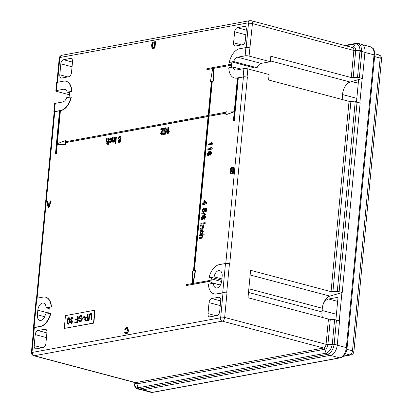 <?xml version="1.0" encoding="UTF-8"?>
<svg xmlns="http://www.w3.org/2000/svg" width="413" height="413" viewBox="0 0 413 413"><rect width="100%" height="100%" fill="white"/><g stroke="black" fill="none" stroke-linecap="round" stroke-linejoin="round"><path stroke-width="0.62" d="M335.898 319.822L338.03 297.288L328.665 299.012A10.356 6.149 -75.2 0 0 323.472 303.379M358.608 79.564L356.538 101.5L354.55 101.866M330.24 355.356L142.981 389.836L152.387 392.329L339.646 357.849L330.24 355.356M339.264 320.689L341.918 292.621M359.847 102.945L362.155 78.537M358.407 81.722A15.064 8.941 104.8 0 1 354.184 82.213A15.064 8.941 104.8 0 1 352.397 81.371M68.976 97.246A11.296 6.706 -75.2 0 0 69.425 94.598A11.296 6.706 -75.2 0 0 69.461 91.892L71.857 91.449A15.064 8.941 104.8 0 0 66.261 81.33A15.064 8.941 104.8 0 0 66.111 81.294M71.676 323.596L70.664 322.186L71.346 320.813L70.726 319.373L72.265 317.117L71.976 317.039L73.075 318.609L72.543 318.79L71.883 317.783L70.959 319.208L71.614 320.256L71.96 320.106L71.836 320.855L70.902 321.985L71.439 322.785L72.218 321.67L72.74 321.655L71.382 323.518L70.375 322.109L71.051 320.736L70.432 319.295L71.976 317.039L72.358 317.045M72.254 317.85L71.883 317.783M71.537 320.266L72.254 320.183M71.397 322.79L71.733 322.863L72.512 321.748L72.218 321.67M71.382 323.518L71.026 323.513M71.346 320.813L70.995 320.72M79.363 317.065L79.25 318.278L80.354 318.077L80.282 318.815L78.604 319.125L78.826 316.756L80.612 315.449L81.268 315.465L82.393 318.315C82.141 320.4 81.356 321.634 80.039 322.006L79.435 321.995L78.542 320.426L79.095 320.121L80.117 321.268L81.542 319.76L81.815 318.454C81.96 316.895 81.557 316.136 80.592 316.177L79.363 317.065M79.879 321.283L80.411 321.345L81.831 319.838L81.542 319.76M81.17 316.239L80.592 316.177M85.445 320.87L84.675 319.264C84.892 317.896 85.439 317.163 86.327 317.06L87.329 316.874L87.577 314.247L88.155 314.138L87.551 320.545L85.29 320.844M64.268 328.428L93.529 323.038L94.737 310.23L65.481 315.62L64.268 328.428L93.823 323.116L95.031 310.308L94.737 310.23M90.643 314.407L89.414 316.621L89.074 320.261L88.496 320.369L88.841 316.683C88.955 314.933 89.564 313.901 90.674 313.596L91.273 313.596L91.996 316.105L91.645 319.791L91.067 319.894L91.412 316.255C91.614 315.026 91.356 314.412 90.643 314.407L91.108 314.469M82.92 317.685L82.987 316.947L84.51 316.668L84.443 317.406L82.92 317.685M77.221 318.975L77.494 316.1L78.072 315.997L77.468 322.398L74.738 322.904L74.805 322.166L76.957 321.768L77.154 319.714L75.316 320.054L75.383 319.316L77.515 319.053L77.789 316.177L77.494 316.1M68.465 324.19C67.5 323.988 67.164 322.987 67.458 321.185C67.5 319.43 68.037 318.268 69.079 317.705L69.642 318.072L69.792 320.622C69.751 322.383 69.208 323.544 68.171 324.112C67.205 323.911 66.87 322.909 67.164 321.108C67.205 319.352 67.747 318.191 68.785 317.623L69.157 317.633M68.171 324.112L67.82 324.107M233.551 167.177L232.942 173.579L230.836 173.863L230.211 172.453L230.96 170.961L230.33 169.573C230.573 168.241 231.135 167.533 232.013 167.461L233.841 167.255L233.237 173.656L230.991 173.894M50.949 200.801L51.238 200.878L49.008 207.579L48.063 207.62L47.041 201.518L47.655 201.405L47.934 203.289L49.684 202.969L50.334 200.909L50.949 200.801L48.713 207.502L48.063 207.62M47.655 201.405L47.949 201.482L48.207 203.237M209.308 151.628L209.933 152.123M211.079 151.535L210.661 151.468L211.523 153.073L210.227 155.092M210.955 151.545L211.817 153.151L210.367 155.159M209.887 154.359L208.72 155.753L208.224 155.686M212.256 148.53L212.205 149.057L208.106 149.811L207.816 149.733L207.894 148.912L211.084 148.324L210.62 146.961L211.105 146.868L212.256 148.53L211.962 148.453L211.91 148.979L212.205 149.057M212.721 143.605L212.669 144.132L208.575 144.886L208.281 144.808L208.358 143.987L211.549 143.399L211.084 142.031L211.57 141.943L212.721 143.605L212.427 143.523L212.669 144.132M106.921 143.368L106.626 143.29L106.982 143.296C106.28 143.352 105.996 142.81 106.141 141.669L106.42 138.722L106.946 138.623L106.668 141.53L107.168 142.537L108.072 140.885L108.309 138.37L109.125 138.355L108.521 144.756L107.705 144.777L107.927 142.439L106.982 143.296L107.272 143.373L106.786 143.311M107.87 143.017L107.272 143.373M106.946 138.623L107.235 138.701L106.962 141.607L107.463 142.614M110.798 138.696L109.91 139.904L109.099 139.842L110.493 137.89L111.035 137.952M110.782 137.968C111.67 137.947 112.042 138.67 111.902 140.126C111.773 141.592 111.252 142.485 110.328 142.81L109.791 142.753M110.493 137.89C111.376 137.87 111.753 138.592 111.608 140.048C111.479 141.514 110.958 142.408 110.034 142.733L108.996 141.473L109.822 141.37L110.395 142.072M112.909 142.273L112.088 141.246L112.403 137.617L112.93 137.519L112.666 140.317L113.152 141.432L114.06 139.78L114.298 137.271L115.113 137.25L114.669 141.933L113.854 141.948L113.916 141.298L112.935 142.201L113.229 142.279L112.77 142.217M113.859 141.907L113.229 142.279M112.93 137.519L113.224 137.601L112.961 140.394L113.441 141.509M116.373 137.018L115.934 141.7L115.408 141.793L115.113 141.716L115.557 137.039L116.373 137.018M115.847 142.604L115.769 143.425L114.953 143.44L115.031 142.619L115.847 142.604M119.884 136.29C120.895 136.393 121.277 137.328 121.03 139.109L120.328 141.871L119.212 142.79L118.701 142.728M118.423 141.107L118.552 141.731L119.486 141.695L120.178 139.47L119.104 140.497C118.34 140.492 118.004 139.878 118.087 138.644L119.589 136.213C120.606 136.311 120.988 137.25 120.735 139.031L120.033 141.793L118.918 142.712L117.891 141.287L118.717 141.184L119.316 142.046M120.09 140.141L118.934 140.513M120.126 136.275L119.589 136.213M72.053 66.787L60.835 63.814L59.797 74.794A3.763 2.235 104.8 0 0 61.17 78A3.763 2.235 104.8 0 0 61.79 78.021L68.811 76.73A3.763 2.235 104.8 0 0 71.501 72.636L72.538 61.661A3.763 2.235 104.8 0 0 71.16 58.45A3.763 2.235 104.8 0 0 70.54 58.429L63.519 59.725L72.492 62.105M60.835 63.814A3.763 2.235 104.8 0 1 63.519 59.725M245.854 34.785L234.63 31.811L233.593 42.792A3.763 2.235 104.8 0 0 234.971 46.003A3.763 2.235 104.8 0 0 235.591 46.019L242.612 44.728A3.763 2.235 104.8 0 0 245.296 40.639L246.334 29.659A3.763 2.235 104.8 0 0 244.961 26.447A3.763 2.235 104.8 0 0 244.341 26.432L237.32 27.723L246.293 30.103M234.63 31.811A3.763 2.235 104.8 0 1 237.32 27.723M71.046 96.864A15.064 8.941 104.8 0 1 60.721 110.452L54.464 111.603A2.824 0.614 -174.6 0 0 53.85 111.918L54.624 103.684A2.824 0.614 5.4 0 1 55.239 103.369L62.673 102.001A6.593 3.913 104.8 0 0 66.72 97.659L71.341 96.941A15.064 8.941 104.8 0 1 61.016 110.529L54.753 111.68L37.124 298.186M48.677 313.586A11.296 6.706 -75.2 0 0 48.842 312.342L49.188 308.681A11.296 6.706 -75.2 0 0 49.261 307.318L51.429 306.921A15.064 8.941 -75.2 0 0 45.848 297.241A15.064 8.941 -75.2 0 0 45.704 297.205M50.531 313.245A15.064 8.941 -75.2 0 1 40.314 326.363L40.608 326.44A15.064 8.941 -75.2 0 0 50.825 313.322L45.451 314.179A6.593 3.913 -75.2 0 1 39.793 320.385A6.593 3.913 -75.2 0 1 37.387 314.768L37.815 310.194L48.755 313.09M40.608 326.44L34.346 327.597L32.044 351.933A0.563 0.336 -75.2 0 0 32.343 352.413L220.305 317.809A0.563 0.336 -75.2 0 0 220.707 317.194L223.01 292.858L216.748 294.01A15.064 8.941 104.8 0 1 214.27 293.932A15.064 8.941 104.8 0 1 214.125 293.891M210.862 283.726A11.296 6.706 104.8 0 1 210.935 282.492L211.28 278.837A11.296 6.706 104.8 0 1 211.466 277.453L209.004 277.773A15.064 8.941 104.8 0 1 219.22 264.656L225.483 263.504A2.824 0.614 5.4 0 1 229.437 263.762L229.731 263.84L247.372 77.2A2.824 0.614 -174.6 0 0 243.417 76.942L237.155 78.093A15.064 8.941 -75.2 0 1 234.682 78.016A15.064 8.941 -75.2 0 1 234.538 77.974M231.476 67.324A11.296 6.706 104.8 0 1 232.003 61.965L229.602 62.404L233.634 61.532L257.072 67.742A6.593 3.913 104.8 0 1 261.119 63.401L270.308 61.713L270.825 56.235L351.282 77.556L353.843 50.463L252.441 23.587L249.07 56.08L270.308 61.713M220.253 305.594L209.035 302.621L207.997 313.601A3.763 2.235 104.8 0 0 209.37 316.807A3.763 2.235 104.8 0 0 209.99 316.828L217.011 315.537A3.763 2.235 104.8 0 0 219.701 311.443L220.738 300.468A3.763 2.235 104.8 0 0 219.36 297.257A3.763 2.235 104.8 0 0 218.74 297.236L211.719 298.532L220.697 300.912M209.035 302.621A3.763 2.235 104.8 0 1 211.719 298.532M46.452 337.597L35.234 334.623L34.196 345.604A3.763 2.235 104.8 0 0 35.57 348.809A3.763 2.235 104.8 0 0 36.189 348.83L43.215 347.54A3.763 2.235 104.8 0 0 45.9 343.446L46.937 332.47A3.763 2.235 104.8 0 0 45.559 329.259A3.763 2.235 104.8 0 0 44.945 329.238L37.919 330.534L46.896 332.909M35.234 334.623A3.763 2.235 104.8 0 1 37.919 330.534M193.279 283.364L195.545 270.494L194.089 270.634L208.673 116.296L226.061 113.229M195.251 270.417L192.964 283.426L210.227 280.375L210.14 281.294L186.439 285.522L186.526 284.609L192.375 283.535L192.51 270.923L193.501 270.742L208.09 116.404L65.146 142.722L208.08 116.538M213.578 68.501L213.444 81.113L213.154 81.036L213.284 68.424L230.547 65.378L230.635 64.464L230.34 64.387L206.934 68.697L206.846 69.611L212.7 68.532L210.408 81.542L211.404 81.356L208.178 115.49L65.233 141.809L65.347 140.606L56.994 143.796L60.071 111.252L59.487 111.36L55.507 153.486L56.385 153.46L57.247 144.307L65.28 144.488L65.44 142.8M56.385 153.46L55.507 153.486M57.309 143.678L60.365 111.329L60.071 111.252M65.538 141.752L65.641 140.683L65.347 140.606M211.389 81.49L210.408 81.542M206.846 69.611L212.674 68.666M213.444 81.113L212.282 81.325L209.066 115.325M233.402 120.735L233.985 120.627L237.971 78.496L238.26 78.573L234.279 120.704L233.402 120.735L234.269 111.582L225.916 114.778L234.248 111.784M194.394 270.577L208.968 116.373M168.442 127.302L167.967 132.289L169.299 131.251L169.227 132.005L167.941 133.817L167.311 133.802L167.915 127.395L168.736 127.38L168.313 131.84M165.876 127.849L165.339 127.793L166.733 129.439L165.907 129.543L165.267 128.531L165.556 128.608L164.591 130.25L165.283 131.484M165.628 127.87L166.733 129.439M165.494 128.536L164.297 130.172L164.988 131.406L165.747 130.699L166.558 130.766L165.825 134.127L163.589 134.406L163.667 133.585L165.179 133.306L165.546 131.608L164.777 132.17L165.071 132.248L164.606 132.186M165.448 132.077L165.071 132.248M162.727 129.29L160.802 129.512L160.879 128.691L163.847 128.278L161.313 133.291L161.958 134.194M163.558 128.2L161.018 133.213L161.669 134.117L162.552 132.821L163.362 132.883L161.881 134.932L161.307 134.875M203.64 204.285L202.654 204.337L202.731 203.511L203.728 203.33L203.991 200.537L204.518 200.439L206.753 203.015L206.696 203.588L204.177 204.053L204.099 204.874L203.573 204.972L203.65 204.151L202.654 204.337M204.518 200.439L207.047 203.093L206.99 203.666L204.471 204.13L204.394 204.951L203.573 204.972M203.366 208.235L203.346 209.05L202.499 210.356L203.33 211.471L204.337 210.021L204.203 208.162L206.242 208.436L205.953 211.471L205.426 211.57L205.653 209.2L204.621 209.071L204.786 210.16L203.284 212.287L202.37 211.972L202.024 210.439L203.366 208.235L203.661 208.312L203.635 209.128L202.788 210.434L203.619 211.549M206.242 208.436L206.531 208.513L206.247 211.549L205.426 211.57M205.648 209.241L204.915 209.148L205.08 210.243L203.578 212.365L202.664 212.05M202.133 213.036L206.056 214.084L205.994 214.765L201.776 213.635L201.838 212.953L202.133 213.036M203.253 215.669L203.883 216.169M205.029 215.576L204.605 215.514L205.473 217.119L204.172 219.138M204.9 215.591L205.762 217.197L204.316 219.2M203.831 218.405L202.664 219.793L202.169 219.731M205.163 223.526L204.347 223.547L204.425 222.726L204.951 222.628L205.24 222.705L205.163 223.526L204.347 223.547M204.063 223.732L200.775 224.202L200.852 223.381L203.846 222.834L204.141 222.912L204.063 223.732L200.775 224.202M202.489 225.957L200.589 226.174L200.666 225.353L203.955 224.879L203.877 225.699L203.459 225.777L203.795 227.119L202.928 228.74L200.604 229.21L200.31 229.132L200.388 228.312L202.174 227.981L203.051 226.897L202.194 225.88L202.778 225.932M202.256 230.63L200.744 232.106L201.317 233.113L201.188 233.939L200.852 233.861M202.453 229.819L203.366 231.652L202.246 233.665L201.952 233.588L201.978 232.777L202.597 231.667L201.942 230.655M201.601 235.317L199.706 235.534L199.784 234.713L203.877 233.959L204.172 234.037L204.094 234.858L202.597 235.131L202.912 236.422L201.606 238.218L199.716 238.569L199.427 238.492L199.505 237.671L201.363 237.325L202.163 236.246L201.312 235.24L201.885 235.291M127.054 328.092L125.573 329.92L124.721 329.739L126.595 327.297L127.23 327.308L128.469 330.359C128.257 332.331 127.529 333.523 126.28 333.941L125.635 333.88M127.364 327.354L128.469 330.359M128.18 330.281C127.963 332.253 127.235 333.446 125.986 333.864L124.581 332.295L125.469 332.073L126.378 333.198M155.257 41.62L154.653 48.027L152.536 48.326L151.984 47.975L151.592 45.476C151.778 43.432 152.511 42.234 153.791 41.894L155.551 41.698L154.947 48.104L152.696 48.367M229.437 263.762L226.67 293.039L226.964 293.116A2.824 0.614 -174.6 0 0 223.01 292.858M36.53 298.31L54.139 111.995A2.824 0.614 5.4 0 1 54.753 111.68M55.838 90.875L56.617 82.641A2.824 0.614 5.4 0 1 57.231 82.326L63.494 81.175A15.064 8.941 104.8 0 1 65.966 81.253A15.064 8.941 104.8 0 1 71.563 91.371L67.236 92.171A6.593 3.913 104.8 0 0 64.965 89.223A6.593 3.913 104.8 0 0 63.886 89.193L56.452 90.561A2.824 0.614 -174.6 0 0 55.838 90.875A2.824 0.614 -174.6 0 0 56.891 91.464L69.405 94.783M226.964 293.116L224.662 317.452L326.063 344.328L328.454 319.068L247.996 297.742L250.588 270.319L331.045 291.645L337.266 291.552L355.19 101.908L360.131 103.018L342.217 292.533L329.894 296.111A11.296 6.706 -75.2 0 0 322.326 308.268L321.98 311.929A11.296 6.706 -75.2 0 0 322.476 317.483M241.125 69.141L233.118 67.02A6.593 3.913 -75.2 0 0 235.389 69.967A6.593 3.913 -75.2 0 0 236.473 69.998L243.902 68.63A2.824 0.614 5.4 0 1 247.857 68.888L269.095 74.521L268.579 79.998L349.037 101.324L355.19 101.908M247.857 68.888L247.077 77.123L247.372 77.2M257.072 67.742L255.146 68.099L232.003 61.965M359.362 77.629L357.503 77.468L360.007 50.711C359.847 46.086 358.288 43.824 355.335 43.933A1.884 1.471 -99.6 0 1 356.207 43.324L358.179 43.411L361.483 44.289A9.416 5.586 104.8 0 1 364.922 52.312L361.834 51.491L359.362 77.629L362.454 78.449L364.922 52.312M362.454 78.449L350.131 82.027A11.296 6.706 -75.2 0 0 343.058 99.739M336.456 319.946L334.158 344.256L337.251 345.077L339.548 320.767L334.607 319.652L330.302 319.357L327.917 344.556A4.331 2.571 104.8 0 1 324.83 349.264L326.105 353.161C329.151 352.144 331.19 349.284 332.228 344.576L327.917 344.556A1.884 0.408 -174.6 0 1 326.063 344.328A3.392 2.013 -75.2 0 1 323.647 348.009L222.246 321.133L34.284 355.743L135.686 382.619L323.647 348.009A1.884 1.461 -100.4 0 1 324.83 349.264L136.868 383.868L138.143 387.771L326.105 353.161A1.884 1.461 78.3 0 0 327.303 354.411L139.387 389.015L136.77 388.53L134.984 386.795L134.008 384.26L133.812 382.252M337.251 345.077A9.416 5.586 104.8 0 1 330.529 355.304L142.686 389.887A9.416 5.586 104.8 0 1 141.138 389.841L137.839 388.963M328.454 319.068L330.302 319.357M357.038 102.202L339.125 291.717L337.266 291.552M339.125 291.717L342.217 292.533M357.503 77.468L351.282 77.556M334.065 344.943A1.884 0.346 10.1 0 0 332.228 344.576L332.305 344.029A1.884 0.408 5.4 0 1 334.158 344.256L334.065 344.943C332.914 350.136 330.658 353.291 327.303 354.411M133.838 382.257L135.082 386.527L138.143 387.771A1.884 1.456 80.9 0 0 139.31 389.025M358.179 43.411L360.905 45.895L361.834 51.491A1.884 0.408 5.4 0 0 359.976 51.264M32.044 351.933A2.824 0.614 -174.6 0 0 31.429 352.248L33.732 327.912A2.824 0.614 5.4 0 1 34.346 327.597M211.466 277.453L221.781 280.184M249.07 56.08A2.824 0.614 -174.6 0 0 245.115 55.822L237.681 57.19A6.593 3.913 -75.2 0 0 233.634 61.532M233.118 67.02L228.792 67.82A15.064 8.941 -75.2 0 0 234.388 77.938A15.064 8.941 -75.2 0 0 236.866 78.016L243.128 76.864L243.902 68.63M226.67 293.039A2.824 0.614 -174.6 0 0 222.715 292.781L216.453 293.932A15.064 8.941 104.8 0 1 213.98 293.855A15.064 8.941 104.8 0 1 208.4 284.18L213.48 283.241A6.593 3.913 104.8 0 0 215.932 287.949A6.593 3.913 104.8 0 0 221.719 280.825L222.153 276.251A6.593 3.913 104.8 0 0 219.742 270.639A6.593 3.913 104.8 0 0 214.089 276.839L221.9 278.909M214.089 276.839L209.004 277.773M213.48 283.241L220.397 285.073M51.429 306.921L46.055 307.778L49.193 308.609M46.055 307.778A6.593 3.913 -75.2 0 0 43.602 303.07A6.593 3.913 -75.2 0 0 37.815 310.194M71.563 91.371L71.857 91.449M67.236 92.171L69.498 92.77M51.135 306.844A15.064 8.941 -75.2 0 0 45.559 297.164A15.064 8.941 -75.2 0 0 43.081 297.086L36.819 298.243L34.052 327.519A2.824 0.614 -174.6 0 0 33.438 327.834A2.824 0.614 -174.6 0 0 33.711 328.134M33.438 327.834L36.205 298.558A2.824 0.614 5.4 0 1 36.819 298.243M40.314 326.363L34.052 327.519M53.85 111.918A2.824 0.614 -174.6 0 0 54.118 112.222M247.077 77.123A2.824 0.614 -174.6 0 0 243.128 76.864M245.115 55.822L245.895 47.588L239.633 48.739A15.064 8.941 -75.2 0 0 229.313 62.327M245.895 47.588A2.824 0.614 5.4 0 1 249.844 47.846M225.916 114.778L226.076 113.095L208.673 116.296M233.985 120.627L234.279 120.704M237.971 78.496L237.382 78.604L234.305 111.149L226.272 110.973L226.159 112.176L208.761 115.382L211.988 81.247L212.282 81.325M213.154 81.036L211.988 81.247M213.284 68.424L230.547 65.378M230.34 64.387L230.258 65.3M56.091 153.383L56.958 144.23L57.247 144.307M56.958 144.23L65.28 144.488M64.991 144.411L65.146 142.722M209.933 280.298L209.845 281.217L210.14 281.294M209.845 281.217L186.439 285.522M169.005 131.174L168.932 131.928L167.647 133.74L167.941 133.817M167.647 133.74L167.311 133.802M168.932 131.928L169.227 132.005M164.751 132.243L164.457 132.165L164.777 132.17C164.018 132.165 163.682 131.546 163.77 130.317L164.224 128.758L165.339 127.793M166.263 130.689L165.53 134.049L165.825 134.127M165.53 134.049L163.589 134.406M164.297 130.172L164.591 130.25M164.71 131.401L164.988 131.406M166.439 129.362L165.907 129.543M163.068 132.805L161.586 134.855L160.492 133.322L162.805 129.145L160.802 129.512M161.442 134.927L161.881 134.932M161.018 133.213L161.313 133.291M161.411 134.106L161.669 134.117M162.33 130.776L162.624 130.854M163.45 128.779L163.739 128.856M119.212 142.79L118.836 142.784M119.393 140.575L119.078 140.57M120.291 138.257L119.558 136.946L118.614 138.52L119.316 139.733L120.291 138.257M119.806 136.951L118.908 138.598L119.61 139.811M119.047 139.728L119.316 139.733M120.033 141.793L120.328 141.871M120.735 139.031L121.03 139.109M118.614 138.52L118.908 138.598M115.552 142.526L115.475 143.347L115.769 143.425M115.475 143.347L114.953 143.44M116.084 136.94L115.64 141.623L115.934 141.7M115.64 141.623L115.113 141.716M114.819 137.173L114.38 141.855L114.669 141.933M114.38 141.855L113.854 141.948M109.528 141.292L110.101 141.995L111.082 140.167L110.441 138.623L110.73 138.701M110.669 138.629L109.615 139.826L109.91 139.904M109.93 142.805L110.328 142.81M111.608 140.048L111.902 140.126M109.615 139.826L109.099 139.842M106.668 141.53L106.962 141.607M108.836 138.278L108.227 144.679L108.521 144.756M108.227 144.679L107.705 144.777M212.375 144.054L208.281 144.808M211.57 141.943L212.427 143.523M211.91 148.979L207.816 149.733M211.105 146.868L211.962 148.453M210.733 152.294L209.897 153.393L210.372 154.266L211.048 153.171L210.578 152.289L210.862 152.366L210.186 153.471L210.661 154.343M210.599 155.164L209.592 154.281L208.426 155.67C207.646 155.696 207.295 155.092 207.372 153.848L208.828 151.566L209.463 151.648M208.828 151.566L209.752 152.588L210.661 151.468M208.72 155.753L208.364 155.742M208.999 152.387L207.847 153.77L208.508 154.849L209.422 153.455L209.05 152.464L208.142 153.848L208.802 154.927M211.523 153.073L211.817 153.151M209.897 153.393L210.186 153.471M207.847 153.77L208.142 153.848M204.425 201.456L204.254 203.232L205.731 202.964L204.425 201.456M204.099 204.874L204.394 204.951M204.177 204.053L204.471 204.13M206.696 203.588L206.99 203.666M206.753 203.015L207.047 203.093M204.693 201.766L204.559 203.175M204.786 210.16L205.08 210.243M204.621 209.071L204.915 209.148M205.953 211.471L206.247 211.549M202.499 210.356L202.788 210.434M202.979 211.466L203.33 211.471M203.346 209.05L203.635 209.128M201.838 212.953L206.056 214.084M205.767 214.006L205.7 214.688M204.678 216.335L203.841 217.434L204.316 218.307L204.998 217.212L204.807 216.407M204.543 219.205L203.537 218.327L202.37 219.716C201.596 219.742 201.245 219.133 201.322 217.894L202.773 215.607L203.413 215.694M202.773 215.607L203.697 216.634L204.605 215.514M202.664 219.793L202.308 219.783M202.943 216.433L201.792 217.811L202.458 218.895L203.372 217.496L203 216.505L202.086 217.888L202.747 218.973M205.473 217.119L205.762 217.197M204.822 216.412L204.136 217.512L204.611 218.384M203.841 217.434L204.136 217.512M201.792 217.811L202.086 217.888M204.951 222.628L204.874 223.448M203.846 222.834L203.769 223.655M202.649 225.875L200.589 226.174M203.661 224.801L203.583 225.622L203.165 225.699L203.501 227.042L202.638 228.663L202.143 228.792L202.432 228.869M202.143 228.792L200.31 229.132M202.638 228.663L202.928 228.74M203.501 227.042L203.795 227.119M203.165 225.699L203.459 225.777M203.583 225.622L203.877 225.699M202.117 230.578L201.647 230.578L200.45 232.029L200.744 232.106M200.45 232.029L201.317 233.113M200.878 233.009L201.188 233.939M200.997 233.913L199.975 232.142C200.202 230.717 200.78 229.922 201.709 229.762L202.298 229.767L203.366 231.652M203.072 231.574L201.952 233.588M201.756 235.234L199.706 235.534M203.877 233.959L203.8 234.78L202.303 235.054L202.623 236.344L201.312 238.141L199.427 238.492M202.623 236.344L202.912 236.422M202.303 235.054L202.597 235.131M203.8 234.78L204.094 234.858M125.18 331.995L126.084 333.121L127.602 330.39C127.793 328.882 127.452 328.092 126.579 328.025L126.874 328.103M126.91 328.036L125.278 329.842L125.573 329.92M125.769 333.115L126.084 333.121M125.769 333.931L126.28 333.941M125.278 329.842L124.721 329.739M48.853 205.586L49.436 203.738L48.042 203.996L48.46 206.825L48.853 205.586M48.713 207.502L49.008 207.579M49.395 203.877L48.331 204.074L48.641 206.164M48.042 203.996L48.331 204.074M232.622 170.977L231.28 171.297L230.8 172.267L231.104 173.119L232.436 172.949L232.622 170.977M232.901 168.024L231.579 168.297L230.908 169.48L231.791 170.404L232.695 170.239L232.901 168.024M231.275 170.419L231.791 170.404M232.942 173.579L233.237 173.656M232.612 171.111L231.574 171.374L231.089 172.345L231.27 173.135M231.28 171.297L231.574 171.374M230.8 172.267L231.089 172.345M232.891 168.153L231.874 168.375L231.197 169.557L231.445 170.44M231.93 168.199L232.225 168.277M231.579 168.297L231.874 168.375M230.908 169.48L231.197 169.557M152.81 47.583L154.147 47.392L154.612 42.467L152.758 43.257L152.17 45.384L152.722 47.567M154.653 48.027L154.947 48.104M154.596 42.601L153.047 43.334L152.459 45.461L152.944 47.619M153.765 42.622L154.059 42.699M152.758 43.257L153.047 43.334M152.17 45.384L152.459 45.461M93.529 323.038L93.823 323.116M88.8 320.312L89.136 316.761L88.841 316.683M89.136 316.761C89.249 315.011 89.858 313.978 90.968 313.673L90.674 313.596M90.968 313.673L91.418 313.648M91.376 319.838L91.707 316.332C91.903 315.104 91.65 314.489 90.932 314.484M85.739 320.947L84.97 319.342C85.181 317.974 85.734 317.241 86.616 317.138L87.623 316.952L87.871 314.324L87.577 314.247M87.871 314.324L88.145 314.272M84.97 319.342L84.675 319.264M86.616 317.138L86.327 317.06M87.623 316.952L87.329 316.874M85.599 320.121L87.334 319.987L87.551 317.69L86.271 317.793L85.259 319.13L85.599 320.121L87.04 319.91L87.262 317.612M87.334 319.987L87.04 319.91M83.225 317.628L82.987 316.947M83.281 317.024L84.5 316.802M80.339 318.211L79.25 318.278M78.909 319.068L79.12 316.833L78.826 316.756M79.12 316.833L80.612 315.449M80.907 315.527L81.413 315.511M79.59 322.026L78.542 320.426M78.837 320.503L79.12 320.349M80.019 321.335L80.411 321.345M81.831 319.838L82.104 318.531L81.815 318.454M82.104 318.531C82.254 316.972 81.846 316.213 80.886 316.255M77.789 316.177L78.057 316.131M75.042 322.847L74.805 322.166M75.099 322.243L76.957 321.768M77.252 321.846L77.448 319.791L77.154 319.714M75.62 319.998L75.383 319.316M75.677 319.394L77.515 319.053M72.838 318.867L72.177 317.86M70.664 322.186L70.375 322.109M70.726 319.373L70.432 319.295M67.458 321.185L67.164 321.108M68.222 323.374L69.126 322.909L69.56 320.803C69.807 319.523 69.621 318.733 69.007 318.444M69.126 322.909L68.832 322.832L69.265 320.725C69.513 319.445 69.332 318.655 68.713 318.366L69.028 318.438M69.56 320.803L69.265 320.725M68.537 323.451L68.248 323.374L68.832 322.832M68.713 318.366L67.691 321.015C67.443 322.3 67.629 323.085 68.248 323.374L68.357 323.446M337.235 345.201L346.362 347.622L374.039 54.857L364.911 52.436M346.879 349.336L352.485 350.823L380.161 58.057L374.617 56.586M343.435 356.083L349.801 354.912L345.268 353.714M343.115 356.378L350.828 354.958A3.763 2.917 79.6 0 1 349.801 354.912A3.763 2.235 -75.2 0 0 352.485 350.823A3.763 0.816 5.4 0 1 353.895 351.608L381.571 58.842A3.763 0.816 -174.6 0 0 380.161 58.057A3.763 2.235 -75.2 0 0 378.783 54.846L374.798 53.793M339.646 357.849A9.416 5.586 -75.2 0 0 346.362 347.622A1.884 0.408 -174.6 0 1 347.07 348.014C346.357 353.296 344.055 356.584 340.162 357.87A1.884 1.461 -100.4 0 1 339.646 357.849M374.039 54.857A9.416 5.586 -75.2 0 0 370.6 46.834C374.885 49.085 373.6 49.808 374.56 51.646L374.741 55.249A1.884 0.408 -174.6 0 0 374.039 54.857M150.838 392.278A9.416 5.586 -75.2 0 0 152.387 392.329A1.884 1.461 79.6 0 0 152.903 392.35L150.838 392.278L142.057 389.949M374.72 55.301A1.884 0.408 -174.6 0 0 374.741 55.249L347.07 348.014A1.884 0.408 -174.6 0 1 347.049 348.066M356.832 98.361L342.532 94.567M337.638 301.387L328.665 299.012M336.425 314.272L322.119 310.483M225.787 263.458L243.417 76.942M246.2 47.547L248.487 23.329A0.563 0.336 -75.2 0 0 248.187 22.844L60.226 57.453A0.563 0.336 -75.2 0 0 59.823 58.068L57.536 82.27M59.823 58.068A2.824 0.614 -174.6 0 0 59.209 58.383L56.937 82.399M220.305 317.809A2.824 2.189 79.6 0 0 222.246 321.133A3.392 2.013 104.8 0 0 224.662 317.452A2.824 0.614 -174.6 0 0 220.707 317.194M331.045 291.645L349.037 101.324M332.305 344.029L334.607 319.652M361.871 50.804A1.884 0.47 0.7 0 0 360.007 50.711L355.696 50.696L353.141 77.721M350.885 101.613L332.904 291.805M248.187 22.844A2.824 2.189 79.6 0 1 249.875 20.65L251.202 20.702L352.604 47.578A3.392 2.013 -75.2 0 1 353.843 50.463A1.884 0.408 -174.6 0 0 355.696 50.696A4.331 2.571 104.8 0 0 353.404 46.984L355.335 43.933L345.604 45.724M326.048 353.177A1.884 1.461 79.6 0 0 327.23 354.426L330.529 355.304M138.205 387.761A1.884 1.461 79.6 0 0 139.387 389.015L142.686 389.887M355.278 43.943A1.884 1.461 -100.4 0 1 356.12 43.339A1.884 1.461 -100.4 0 1 356.161 43.334M251.202 20.702A3.392 2.013 104.8 0 1 252.441 23.587A2.824 0.614 -174.6 0 0 248.487 23.329M32.343 352.413A2.824 2.189 79.6 0 0 34.284 355.743A3.392 2.013 104.8 0 1 33.727 355.722L135.128 382.603A3.392 2.013 -75.2 0 0 135.686 382.619A1.884 1.461 79.6 0 1 136.868 383.868A4.331 2.571 104.8 0 1 134.85 382.526M351.602 47.314L353.404 46.984A1.884 1.461 79.6 0 1 352.594 47.578L352.563 47.583M249.875 20.65L61.914 55.259A2.824 2.189 79.6 0 0 60.226 57.453M270.386 60.892L350.131 82.027M210.935 282.492L220.434 285.011M248.497 292.45L321.98 311.929M211.28 278.837L221.621 281.573M248.843 288.79L322.326 308.268M250.149 274.975L329.894 296.111M237.681 57.19L261.119 63.401M37.387 314.768L44.666 316.699M63.886 89.193L65.925 89.735M60.721 110.452L61.016 110.529M55.239 103.369L54.464 111.603M216.453 293.932L216.748 294.01M222.715 292.781L225.483 263.504M236.866 78.016L237.155 78.093M57.231 82.326L56.452 90.561M207.997 313.601L215.999 315.723M219.907 297.546L218.74 297.236M233.593 42.792L241.6 44.914M245.508 26.742L244.341 26.432M34.196 345.604L42.203 347.725M46.106 329.548L44.945 329.238M59.797 74.794L67.799 76.916M71.707 58.739L70.54 58.429M112.666 140.317L112.961 140.394M201.312 238.141L201.606 238.218M48.28 205.607L48.574 205.684M231.409 173.863L231.703 173.94M231.781 171.132L232.07 171.209M153.254 48.285L153.543 48.362M91.707 316.332L91.412 316.255M86.358 320.168L86.064 320.09M362.335 44.645L370.6 46.834M340.162 357.87L152.903 392.35M381.571 58.842A3.763 3.763 0 0 0 378.783 54.846M350.828 354.958A3.763 3.763 0 0 0 353.895 351.608M358.257 83.292L354.184 82.213M356.207 43.324L344.612 45.461M61.914 55.259C60.267 55.76 59.369 56.803 59.209 58.383M31.429 352.248C31.311 353.915 32.08 355.077 33.727 355.722M45.559 297.164L45.848 297.241M213.98 293.855L214.27 293.932M234.388 77.938L234.682 78.016M65.966 81.253L66.261 81.33M202.592 229.845L202.298 229.767M127.524 327.385L127.23 327.308M231.13 173.94L230.836 173.863"/></g></svg>
